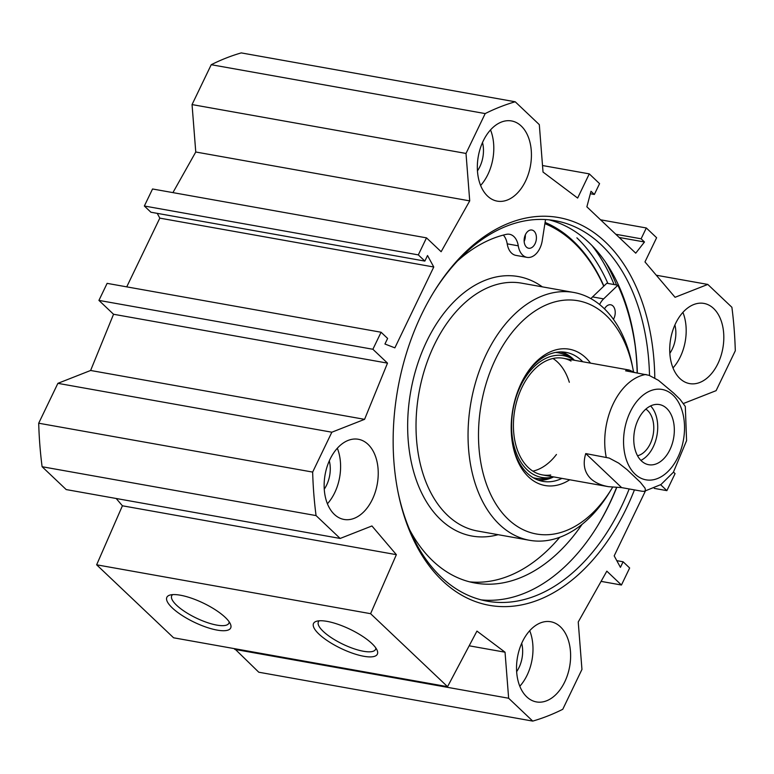 <?xml version="1.0" encoding="UTF-8"?>
<svg xmlns="http://www.w3.org/2000/svg" width="774" height="774" viewBox="0 0 774 774"><rect width="100%" height="100%" fill="white"/><g stroke="black" fill="none" stroke-linecap="round" stroke-linejoin="round"><path stroke-width="1.16" d="M327.412 503.777A40.722 26.5 100.1 0 0 337.319 448.233M330.024 459.292A40.722 26.5 -79.9 0 1 358.343 439.274A40.722 26.5 -79.9 0 1 377.277 484.021A40.722 26.5 -79.9 0 1 344.033 519.451A40.722 26.5 -79.9 0 1 330.024 459.292M324.248 489.187A25.174 16.38 100.1 0 0 329.308 460.83M480.615 185.46A40.722 26.5 100.1 0 0 490.523 129.916M483.218 140.974A40.722 26.5 -79.9 0 1 511.537 120.947A40.722 26.5 -79.9 0 1 530.471 165.694A40.722 26.5 -79.9 0 1 497.227 201.134A40.722 26.5 -79.9 0 1 483.218 140.974M477.452 170.861A25.174 16.38 100.1 0 0 482.512 142.513M673.003 367.921A40.722 26.5 100.1 0 0 682.91 312.386M675.605 323.435A40.722 26.5 -79.9 0 1 703.924 303.418A40.722 26.5 -79.9 0 1 722.858 348.165A40.722 26.5 -79.9 0 1 689.624 383.604A40.722 26.5 -79.9 0 1 675.605 323.435M669.839 353.331A25.174 16.38 100.1 0 0 674.899 324.983M519.799 686.248A40.722 26.5 100.1 0 0 529.716 630.704M522.411 641.762A40.722 26.5 -79.9 0 1 550.73 621.745A40.722 26.5 -79.9 0 1 569.664 666.482A40.722 26.5 -79.9 0 1 536.421 701.921A40.722 26.5 -79.9 0 1 522.411 641.762M516.645 671.648A25.174 16.38 100.1 0 0 521.695 643.3M234.628 648.689L258.777 672.219L532.735 721.097L508.644 698.245L505.035 652.201L476.948 631.091L447.556 686.673L370.601 613.685L396.365 554.668L371.936 525.962L340.163 538.452L316.063 515.59A318.385 207.2 -79.9 0 1 312.657 472.082L331.843 432.211L57.886 383.343L38.7 423.214A318.385 207.2 100.1 0 0 42.106 466.722L66.206 489.574L340.163 538.452M116.197 498.495L122.408 505.79L96.644 564.807L173.599 637.795L447.556 686.673M57.886 383.343L90.616 370.475L113.546 314.263L98.927 300.399L107.122 283.361L381.079 332.239L372.884 349.267L387.503 363.132L364.573 419.344L331.843 432.211M126.733 286.864L159.812 218.133L157.219 213.343M424.849 261.09L150.891 212.221L144.351 206.01L152.546 188.982L426.503 237.86L418.308 254.888L424.849 261.09L427.529 255.517L433.769 267.001L394.866 347.855L384.939 344.014L387.619 338.441L381.079 332.239M172.921 192.62L195.764 152.004L192.049 104.577L466.006 153.446L485.192 113.585A318.385 207.2 -79.9 0 1 515.223 101.781L539.314 124.633L543.029 172.06L577.636 198.067L589.275 173.869L599.569 183.632L594.364 194.458L590.997 191.265L586.866 206.822L635.735 253.166L644.481 241.991L641.114 238.798L646.319 227.972L656.613 237.734L644.974 261.922L675.063 297.293L707.794 284.426L731.894 307.278A318.385 207.2 -79.9 0 1 735.3 350.786L716.114 390.657L683.606 403.438M515.223 101.781L241.265 52.903A318.385 207.2 100.1 0 0 211.234 64.706L192.049 104.577M632.513 329.095A195.474 127.207 -79.9 0 1 637.157 372.875M616.53 487.552A195.474 127.207 -79.9 0 1 597.344 526.233M637.331 372.904A193.248 125.765 100.1 0 0 632.639 329.695A193.248 125.765 100.1 0 0 589.004 242.61A193.248 125.765 100.1 0 0 549.027 219.835M481.225 599.879A193.248 125.765 100.1 0 0 597.673 525.71A193.248 125.765 100.1 0 0 616.704 487.562M433.111 293.143A193.248 125.765 -79.9 0 1 555.151 220.696A193.248 125.765 -79.9 0 1 601.185 244.778A193.248 125.765 -79.9 0 1 649.512 375.487M629.185 488.955A193.248 125.765 -79.9 0 1 487.272 601.195A193.248 125.765 -79.9 0 1 397.807 491.016M607.909 283.458A196.045 127.584 100.1 0 0 576.882 237.831M654.794 378.051A196.954 128.174 100.1 0 0 605.481 242.088A196.954 128.174 100.1 0 0 433.643 292.262A196.954 128.174 100.1 0 0 398.01 492.022A196.954 128.174 100.1 0 0 504.948 606.632A196.954 128.174 100.1 0 0 634.438 489.894M466.006 153.446L469.721 200.882L441.132 251.724L426.503 237.86M645.322 491.171L614.188 555.867L620.429 567.352L623.109 561.779L629.649 567.99L621.454 585.018L606.835 571.154L578.236 621.996L581.951 669.423L562.766 709.294A318.385 207.2 -79.9 0 1 532.735 721.097M660.677 484.756L666.878 490.639L675.073 473.601L673.486 472.101M229.172 621.841A31.715 9.482 25.7 0 1 228.881 623.225A31.715 9.482 25.7 0 1 196.19 618.02A31.715 9.482 25.7 0 1 171.722 595.719A31.715 9.482 25.7 0 1 172.631 594.625M180.361 595.206A35.41 10.594 -154.3 0 0 169.903 595.08A35.41 10.594 -154.3 0 0 194.177 622.199A35.41 10.594 -154.3 0 0 230.517 624.25A35.41 10.594 -154.3 0 0 180.361 595.206M96.644 564.807L370.601 613.685M327.034 621.367A35.41 10.594 -154.3 0 0 316.566 621.251A35.41 10.594 -154.3 0 0 340.841 648.37A35.41 10.594 -154.3 0 0 377.18 650.412A35.41 10.594 -154.3 0 0 327.034 621.367M375.835 648.002A31.715 9.482 25.7 0 1 375.545 649.396A31.715 9.482 25.7 0 1 342.853 644.191A31.715 9.482 25.7 0 1 318.395 621.89A31.715 9.482 25.7 0 1 319.294 620.787M666.878 490.639L654.262 488.384M621.454 585.018L601.079 581.38M623.109 561.779L616.781 560.657M433.769 267.001L159.812 218.133M418.308 254.888L144.351 206.01M469.721 200.882L195.764 152.004M364.573 419.344L90.616 370.475M387.503 363.132L113.546 314.263M372.884 349.267L98.927 300.399M211.234 64.706L485.192 113.585M234.686 649.367L508.644 698.245M469.17 645.797L505.035 652.201M122.408 505.79L396.365 554.668M42.106 466.722L316.063 515.59M38.7 423.214L312.657 472.082M542.516 165.53L589.275 173.869M590.339 193.732L594.364 194.458M619.19 237.473L644.481 241.991M615.823 234.28L641.114 238.798M600.566 219.806L646.319 227.972M656.294 275.234L707.794 284.426M685.29 406.447L680.211 399.529L673.815 393.231L658.471 380.344L649.009 375.303L625.576 370.804L629.281 370.049L634.419 372.391M585.744 453.574L609.177 458.063L618.649 463.104L626.988 469.586L640.379 482.299L645.023 488.123L645.487 490.503L644.268 491.335L642.11 491.267L621.628 487.61L585.744 453.574C582.648 463.974 584.331 472.334 590.785 478.661C595.022 482.637 600.924 485.308 608.48 486.682L542.351 474.888M621.628 487.61L608.48 486.682M640.882 460.385A30.544 19.872 100.1 0 0 657 435.172A30.544 19.872 100.1 0 0 650.595 405.934M637.534 455.76A24.604 16.012 100.1 0 0 650.228 443.802A24.604 16.012 100.1 0 0 645.855 409.107M638.173 419.585A30.544 19.872 -79.9 0 1 659.4 404.57A30.544 19.872 -79.9 0 1 673.612 438.132A30.544 19.872 -79.9 0 1 648.68 464.71A30.544 19.872 -79.9 0 1 638.173 419.585M525.459 234.58A9.259 6.028 -79.9 0 1 531.893 230.033A9.259 6.028 -79.9 0 1 536.198 240.201A9.259 6.028 -79.9 0 1 528.642 248.251A9.259 6.028 -79.9 0 1 525.459 234.58M524.153 241.43A9.259 6.028 100.1 0 0 525.323 234.89M604.504 308.884A9.259 6.028 -79.9 0 1 610.715 304.782A9.259 6.028 -79.9 0 1 613.434 319.323M469.595 581.845A177.517 115.529 100.1 0 0 559.728 537.282M545.525 219.555L542.235 240.656A18.508 12.045 -79.9 0 1 527.017 257.365A18.508 12.045 -79.9 0 1 518.27 245.822A18.508 12.045 100.1 0 0 509.524 234.28A18.508 12.045 100.1 0 0 506.273 234.367A177.517 115.529 100.1 0 0 457.608 260.857M409.63 529.774A177.517 115.529 100.1 0 0 475.091 583.035A177.517 115.529 100.1 0 0 582.087 524.356M599.589 304.511A18.508 12.045 -79.9 0 1 603.623 298.88L617.884 285.229A203.62 132.509 -79.9 0 1 635.241 346.259M590.968 298.658A18.508 12.045 -79.9 0 1 592.555 296.906L603.73 286.216A190.288 123.84 100.1 0 0 544.886 223.667M603.73 286.216L606.816 283.255L617.884 285.229M527.017 257.365L515.948 255.391A18.508 12.045 -79.9 0 1 507.202 243.849A18.508 12.045 100.1 0 0 503.332 235.093M538.82 480.325A65.529 42.647 100.1 0 0 553.671 476.9A61.852 40.248 100.1 0 1 550.517 477.539L544.761 478.4A63.749 41.486 100.1 0 1 533.17 477.693M574.472 360.278A65.529 42.647 100.1 0 0 561.721 351.938M574.453 360.268A61.852 40.248 100.1 0 0 571.734 358.585A61.852 40.248 100.1 0 0 518.241 391.238A61.852 40.248 100.1 0 0 527.065 469.731A61.852 40.248 100.1 0 0 550.517 477.539M571.028 361.052A59.23 38.545 100.1 0 0 519.799 392.331A59.23 38.545 100.1 0 0 528.245 467.506A59.23 38.545 100.1 0 0 550.701 474.984M532.87 471.134A59.23 38.545 100.1 0 0 556.448 454.473M569.325 382.279A59.23 38.545 100.1 0 0 552.965 358.497M603.894 286.051A191.768 124.798 100.1 0 0 545.08 222.428M633.509 371.801A118.47 77.1 100.1 0 0 632.958 368.888L632.155 364.873A125.872 81.918 100.1 0 0 573.757 292.456A125.872 81.918 100.1 0 0 477.103 377.364A125.872 81.918 100.1 0 0 499.569 524.598A125.872 81.918 100.1 0 0 529.542 540.291A125.872 81.918 100.1 0 0 609.38 492.535L611.518 489.042A118.47 77.1 100.1 0 0 612.592 487.262M632.958 368.888A118.47 77.1 100.1 0 0 513.665 330.498A118.47 77.1 100.1 0 0 508.16 519.228A118.47 77.1 100.1 0 0 611.518 489.042M590.543 363.141A69.234 45.056 100.1 0 0 525.43 375.467A69.234 45.056 100.1 0 0 512.91 445.689A69.234 45.056 100.1 0 0 528.536 476.89A69.234 45.056 100.1 0 0 569.741 479.774M512.707 444.663A65.529 42.647 100.1 0 0 527.307 473.214A65.529 42.647 100.1 0 0 542.913 481.38A65.529 42.647 100.1 0 0 561.972 478.38M582.774 361.758A65.529 42.647 100.1 0 0 565.929 352.354A65.529 42.647 100.1 0 0 524.898 376.358M592.071 245.629A202.875 132.025 -79.9 0 1 614.092 284.551M605.684 262.328A204.355 132.993 -79.9 0 1 616.51 284.987M606.216 457.221A59.23 38.545 -79.9 0 1 646.048 374.461M652.511 479.899A45.908 29.876 -79.9 0 1 635.048 474.114A45.908 29.876 -79.9 0 1 637.273 400.864A45.908 29.876 -79.9 0 1 683.461 416.17A45.908 29.876 -79.9 0 1 652.511 479.899M592.555 296.906L603.623 298.88M507.202 243.849L518.27 245.822M537.785 479.948A65.2 42.435 100.1 0 0 552.249 477.229M573.253 359.475A65.2 42.435 100.1 0 0 560.628 351.928M571.734 358.585L566.626 355.788A63.749 41.486 100.1 0 0 555.519 352.441M542.332 286.854A131.793 85.769 100.1 0 0 423.968 347.323A131.793 85.769 100.1 0 0 440.658 519.625A131.793 85.769 100.1 0 0 498.127 534.689M573.757 292.456L521.734 283.178A125.872 81.918 100.1 0 0 425.081 368.085A125.872 81.918 100.1 0 0 447.536 515.32A125.872 81.918 100.1 0 0 477.519 531.012L529.542 540.291M685.309 406.447L686.577 440.648L673.38 472.246L660.967 484.543L644.113 491.364M629.281 370.049L563.162 358.256"/></g></svg>
